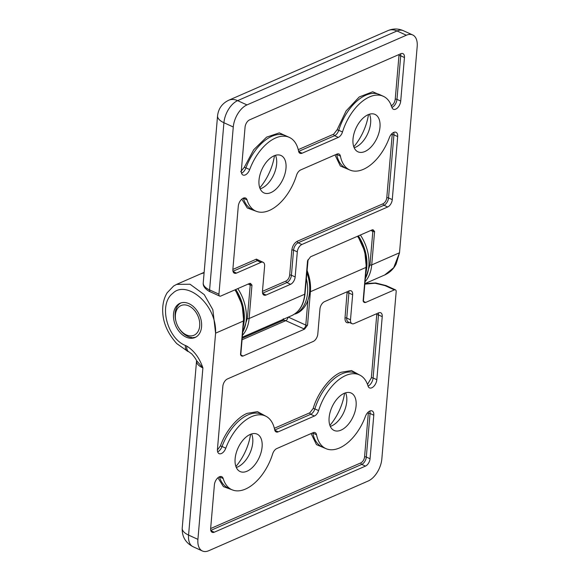 <?xml version="1.0" encoding="UTF-8"?>
<svg xmlns="http://www.w3.org/2000/svg" width="580" height="580" viewBox="0 0 580 580"><rect width="100%" height="100%" fill="white"/><g stroke="black" fill="none" stroke-linecap="round" stroke-linejoin="round"><path stroke-width="0.87" d="M256.266 211.287L247.305 207.995L241.787 199.15M350.269 170.186L340.337 165.996L334.986 154.932M275.471 155.302A20.554 11.614 -65.5 0 1 276.595 159.623A20.554 11.614 -65.5 0 1 264.175 186.869A20.554 11.614 -65.5 0 1 261.573 188.333A20.554 11.614 -65.5 0 1 260.173 188.848M369.467 114.209A20.554 11.614 -65.5 0 1 370.598 118.523A20.554 11.614 -65.5 0 1 358.179 145.776A20.554 11.614 -65.5 0 1 355.569 147.24A20.554 11.614 -65.5 0 1 354.177 147.755M270.918 192.596A20.554 11.614 -65.5 0 1 263.973 192.908A20.554 11.614 -65.5 0 1 259.978 174.768A20.554 11.614 -65.5 0 1 274.072 155.817A20.554 11.614 -65.5 0 1 281.024 155.505A20.554 11.614 -65.5 0 1 285.019 173.645A20.554 11.614 -65.5 0 1 270.918 192.596M364.921 151.503A20.554 11.614 -65.5 0 1 357.969 151.815A20.554 11.614 -65.5 0 1 353.981 133.675A20.554 11.614 -65.5 0 1 368.075 114.724A20.554 11.614 -65.5 0 1 375.021 114.412A20.554 11.614 -65.5 0 1 379.015 132.552A20.554 11.614 -65.5 0 1 364.921 151.503M245.296 174.913A6.851 3.871 114.5 0 0 249.683 169.57A40.484 22.881 -65.5 0 1 289.289 137.373A40.484 22.881 -65.5 0 1 298.577 151.184A6.228 3.516 114.5 0 0 300.005 153.309A6.228 3.516 114.5 0 0 302.115 153.214L338.314 137.387A6.228 3.516 114.5 0 0 342.49 131.986A40.484 22.881 -65.5 0 1 383.293 96.273A40.484 22.881 -65.5 0 1 391.921 107.38A6.851 3.871 114.5 0 0 393.378 109.265A6.851 3.871 114.5 0 0 395.698 109.156A6.851 3.871 114.5 0 0 400.715 101.065L404.449 57.522A6.228 3.516 114.5 0 0 402.948 53.636A6.228 3.516 114.5 0 0 400.838 53.73L249.618 119.843A6.228 3.516 114.5 0 0 245.057 127.201L241.323 170.745A6.851 3.871 114.5 0 0 242.976 175.015A6.851 3.871 114.5 0 0 245.296 174.913M269.388 210.431A40.484 22.881 -65.5 0 1 255.7 211.04A40.484 22.881 -65.5 0 1 247.073 199.933A6.851 3.871 114.5 0 0 245.615 198.055A6.851 3.871 114.5 0 0 241.062 199.875A6.851 3.871 114.5 0 0 238.279 206.255L232.87 269.301A6.228 3.516 114.5 0 0 234.378 273.187A6.228 3.516 114.5 0 0 236.481 273.086L261.007 262.37A6.228 3.516 -65.5 0 1 263.11 262.276A6.228 3.516 -65.5 0 1 264.618 266.155L262.464 291.232A6.228 3.516 114.5 0 0 263.965 295.111A6.228 3.516 114.5 0 0 266.075 295.017L290.594 284.294A6.228 3.516 114.5 0 0 295.162 276.935L297.308 251.858A6.228 3.516 -65.5 0 1 301.875 244.499L387.701 206.98A6.228 3.516 114.5 0 0 392.268 199.621L397.67 136.568A6.851 3.871 114.5 0 0 396.017 132.305A6.851 3.871 114.5 0 0 389.318 137.75A40.484 22.881 -65.5 0 1 363.392 169.331A40.484 22.881 -65.5 0 1 349.704 169.947A40.484 22.881 -65.5 0 1 340.416 156.136A6.228 3.516 114.5 0 0 338.988 154.012A6.228 3.516 114.5 0 0 336.879 154.106L300.679 169.933A6.228 3.516 114.5 0 0 296.51 175.334A40.484 22.881 -65.5 0 1 269.388 210.431M274.47 155.65A39.237 22.178 -65.5 0 1 259.782 187.869M368.474 114.557A39.237 22.178 -65.5 0 1 353.786 146.769M364.885 283.642L384.707 274.971L393.689 267.714L399.511 252.771L371.722 264.922A37.366 26.078 66.4 0 1 365.052 281.735M307.799 260.268A1.247 0.551 -175.1 0 1 307.864 260.471A1.247 0.551 -175.1 0 1 307.56 260.79L310.539 256.802L372.084 229.898L373.041 229.767L374.586 231.485A1.247 0.551 -175.1 0 1 372.831 231.413L370.765 230.47M210.344 291.841C209.3 291.61 202.594 287.912 203.232 282.946A18.683 8.221 4.9 0 0 209.59 289.906A3.117 1.762 -65.5 0 0 210.344 291.841L219.689 296.105A3.117 1.762 -65.5 0 0 220.748 296.061L249.472 283.504L250.437 283.373L251.974 285.092A1.247 0.551 -175.1 0 1 250.226 285.019L248.153 284.077M406.363 35.228A18.683 10.556 -65.5 0 1 412.677 34.945L403.325 30.682A18.683 10.556 -65.5 0 0 397.01 30.965L406.363 35.228L246.964 104.915L237.619 100.652L397.01 30.965A18.683 13.043 -113.6 0 0 388.092 30.566L228.701 100.246A18.683 13.043 66.4 0 1 237.619 100.652A18.683 10.556 -65.5 0 0 223.923 122.728L233.276 126.991L218.943 294.169L209.59 289.906L223.923 122.728A18.683 8.221 -175.1 0 1 217.565 115.775L203.232 282.946M412.677 34.945A18.683 10.556 -65.5 0 1 417.187 46.589L399.511 252.771L396.118 264.06C393.486 269.084 389.68 272.723 384.707 274.971M233.276 126.991A18.683 10.556 -65.5 0 1 246.964 104.915M219.689 296.105A3.117 1.762 -65.5 0 1 218.943 294.169M240.714 171.666L244.303 167.294L253.685 149.756L266.582 137.148L279.306 132.871L289.848 137.641M404.449 57.522L400.708 55.811A1.247 0.551 4.9 0 0 398.96 55.745L398.931 54.564M391.116 105.915C393.363 104.632 394.733 102.421 395.226 99.289L398.96 55.745M338.314 137.387L334.573 135.684A1.247 0.87 66.4 0 1 333.732 134.139L337.074 129.819L346.071 110.954L359.245 96.954L372.701 91.778L383.844 96.548M397.67 136.568L393.929 134.864A1.247 0.551 4.9 0 0 392.182 134.799L392.152 133.436M387.701 206.98L383.96 205.276A1.247 0.87 66.4 0 1 383.126 203.732C385.12 202.594 386.338 200.629 386.773 197.845L392.182 134.799M290.594 284.294L286.853 282.59A1.247 0.87 66.4 0 1 286.012 281.046C288.013 279.908 289.231 277.943 289.666 275.159L291.82 250.089C292.472 245.913 294.299 242.969 297.293 241.258A1.247 0.87 -113.6 0 0 298.135 242.795L383.96 205.276A6.228 3.516 114.5 0 0 388.527 197.911L393.929 134.864A6.851 3.871 114.5 0 0 393.718 132.399M373.788 415.2A6.851 3.871 114.5 0 0 372.135 410.93A6.851 3.871 114.5 0 0 369.815 411.032A6.851 3.871 114.5 0 0 365.429 416.375A40.484 22.881 -65.5 0 1 325.815 448.572A40.484 22.881 -65.5 0 1 316.528 434.761A6.228 3.516 114.5 0 0 315.099 432.637A6.228 3.516 114.5 0 0 312.997 432.731L276.79 448.558A6.228 3.516 114.5 0 0 272.622 453.959A40.484 22.881 -65.5 0 1 231.819 489.672A40.484 22.881 -65.5 0 1 223.191 478.565A6.851 3.871 114.5 0 0 221.727 476.68A6.851 3.871 114.5 0 0 219.414 476.789A6.851 3.871 114.5 0 0 214.39 484.88L210.656 528.423A6.228 3.516 114.5 0 0 212.164 532.309A6.228 3.516 114.5 0 0 214.267 532.215L365.487 466.102A6.228 3.516 114.5 0 0 370.055 458.744L373.788 415.2L370.047 413.489A1.247 0.551 4.9 0 0 368.293 413.424L368.264 412.061M314.425 416.012A6.228 3.516 114.5 0 0 318.601 410.611A40.484 22.881 -65.5 0 1 345.716 375.514A40.484 22.881 -65.5 0 1 359.404 374.905A40.484 22.881 -65.5 0 1 368.032 386.012A6.851 3.871 114.5 0 0 369.489 387.889A6.851 3.871 114.5 0 0 374.042 386.077A6.851 3.871 114.5 0 0 376.826 379.69L382.235 316.644A6.228 3.516 114.5 0 0 380.734 312.765A6.228 3.516 114.5 0 0 378.624 312.859L354.104 323.575A6.228 3.516 -65.5 0 1 351.995 323.669A6.228 3.516 -65.5 0 1 350.494 319.79L352.647 294.712A6.228 3.516 114.5 0 0 351.139 290.834A6.228 3.516 114.5 0 0 349.037 290.928L324.51 301.651A6.228 3.516 114.5 0 0 319.95 309.01L317.796 334.087A6.228 3.516 -65.5 0 1 313.236 341.446L227.404 378.965A6.228 3.516 114.5 0 0 222.843 386.324L217.435 449.377A6.851 3.871 114.5 0 0 219.088 453.64A6.851 3.871 114.5 0 0 225.794 448.195A40.484 22.881 -65.5 0 1 251.713 416.614A40.484 22.881 -65.5 0 1 265.401 415.998A40.484 22.881 -65.5 0 1 274.688 429.809A6.228 3.516 114.5 0 0 276.123 431.933A6.228 3.516 114.5 0 0 278.226 431.839L314.425 416.012L310.692 414.309A1.247 0.87 66.4 0 1 309.851 412.772L313.185 408.45C317.623 392.87 330.317 376.442 341.134 372.273L351.516 370.548L359.955 375.173M217.406 449.978L220.414 445.918C225.439 431.542 237.089 417.346 247.138 413.366L257.484 411.64L265.959 416.273M345.586 392.834A20.554 11.614 -65.5 0 1 346.709 397.155A20.554 11.614 -65.5 0 1 346.746 401.577A20.554 11.614 -65.5 0 1 334.29 424.4A20.554 11.614 -65.5 0 1 331.688 425.865A20.554 11.614 -65.5 0 1 330.288 426.38M344.585 393.182A39.237 22.178 -65.5 0 1 329.897 425.401M251.582 433.934A20.554 11.614 -65.5 0 1 252.713 438.248A20.554 11.614 -65.5 0 1 252.749 442.678A20.554 11.614 -65.5 0 1 240.287 465.493A20.554 11.614 -65.5 0 1 237.684 466.958A20.554 11.614 -65.5 0 1 236.292 467.473M250.582 434.282A39.237 22.178 -65.5 0 1 235.9 466.494M329.121 417.636A20.554 11.614 -65.5 0 1 337.473 398.489A20.554 11.614 -65.5 0 1 351.139 393.037A20.554 11.614 -65.5 0 1 356.098 405.84A20.554 11.614 -65.5 0 1 347.746 424.988A20.554 11.614 -65.5 0 1 334.087 430.44A20.554 11.614 -65.5 0 1 329.121 417.636M235.125 458.729A20.554 11.614 -65.5 0 1 243.477 439.582A20.554 11.614 -65.5 0 1 257.136 434.137A20.554 11.614 -65.5 0 1 262.095 446.941A20.554 11.614 -65.5 0 1 253.743 466.088A20.554 11.614 -65.5 0 1 240.084 471.533A20.554 11.614 -65.5 0 1 235.125 458.729M173.522 313.99A18.683 13.043 66.4 0 1 180.061 303.267A18.683 13.043 66.4 0 1 194.996 308.176A18.683 13.043 66.4 0 1 201.572 326.779A18.683 13.043 66.4 0 1 195.032 337.509A18.683 13.043 66.4 0 1 180.097 332.601A18.683 13.043 66.4 0 1 173.522 313.99M200.368 273.999L204.102 272.81A37.366 26.078 -113.6 0 0 200.368 273.999L176.61 284.388L190.059 284.236L204.247 294.633L212.838 309.691L215.593 333.174C216.855 303.826 186.137 279.64 172.797 293.32C157.919 304.522 167.685 338.727 185.397 345.462L186.76 346.086C194.097 350.675 199.476 357.954 202.899 367.923A18.683 8.221 -175.1 0 1 196.548 360.963L196.511 360.528M283.627 319.167A3.117 2.226 -117.9 0 1 282.721 320.559M242.063 339.771L285.751 320.668L304.565 329.143L243.027 356.048L240.917 354.982M364.842 284.127L375.137 283.243L385.011 285.621L394.364 289.884L365.632 302.448L363.522 301.375M202.427 551L193.082 546.737C185.528 542.793 181.903 536.594 182.214 528.141A18.683 8.221 4.9 0 0 188.573 535.093L197.918 539.356A18.683 10.556 -65.5 0 0 202.427 551A18.683 10.556 -65.5 0 0 208.749 550.717L368.14 481.03A18.683 10.556 -65.5 0 0 381.836 458.954L396.169 291.776A3.117 1.762 -65.5 0 0 395.415 289.84A3.117 1.762 -65.5 0 0 394.364 289.884M186.76 346.086A9.345 5.278 114.5 0 0 189.015 351.908L191.741 353.894C194.177 356.635 195.779 358.868 196.54 360.586L202.899 367.923L188.573 535.093A18.683 10.556 -65.5 0 0 193.082 546.737M197.918 539.356L215.593 333.174L243.39 321.023A37.366 26.078 -113.6 0 0 234.929 289.862M307.023 270.324A37.366 26.078 66.4 0 1 310.416 291.726L366.002 267.423L363.131 300.861C363.529 302.231 364.363 302.76 365.632 302.448M304.565 329.143L307.545 325.155L310.416 291.726A1.247 0.551 4.9 0 1 309.618 291.849M235.27 289.71L242.136 304.884L243.694 320.704A1.247 0.551 -175.1 0 1 243.39 321.023L240.519 354.46C240.917 355.837 241.751 356.367 243.027 356.048M189.015 351.908L187.652 351.284A9.345 5.278 -65.5 0 1 185.397 345.462M326.38 448.811L316.47 444.642L311.098 433.564M365.487 466.102L361.746 464.399A1.247 0.87 66.4 0 1 360.905 462.854C362.906 461.716 364.124 459.751 364.559 456.967L368.293 413.424M232.384 489.911L223.409 486.613L217.906 477.775M382.235 316.644L378.493 314.94A1.247 0.551 4.9 0 0 376.739 314.868L376.717 313.686M367.502 384.409L371.338 377.913L376.739 314.868M349.45 322.509L349.334 322.56C346.405 323.437 344.962 321.922 344.998 318.014L347.13 291.762M180.337 305.914A16.197 11.303 66.4 0 1 197.41 314.81A16.197 11.303 66.4 0 1 194.757 334.863A16.197 11.303 66.4 0 1 178.916 328.128A16.197 11.303 66.4 0 1 176.001 321.465A16.197 11.303 66.4 0 1 180.337 305.914M200.781 273.825A37.366 26.078 66.4 0 1 201.188 273.637A37.366 26.078 66.4 0 1 204.117 272.644M235.748 289.5A37.366 26.078 66.4 0 1 242.788 328.041M192.125 337.546A18.683 13.043 66.4 0 1 179.06 328.36M175.928 321.204A18.683 13.043 66.4 0 1 180.895 302.949M195.83 337.111A18.683 13.043 66.4 0 1 193.133 337.567M242.708 332.173A37.366 26.078 -113.6 0 0 237.793 288.608M204.138 272.375A37.366 26.078 -113.6 0 0 203.232 272.745L201.188 273.637M306.327 278.407A37.366 26.078 66.4 0 1 295.321 314.026L297.366 313.135A37.366 26.078 -113.6 0 0 306.842 272.39M358.36 235.9A37.366 26.078 66.4 0 1 365.4 274.434M365.32 278.567A37.366 26.078 -113.6 0 0 360.397 235.001M241.541 173.21A6.851 3.871 114.5 0 0 241.555 173.21A6.851 3.871 114.5 0 0 245.942 167.859L249.683 169.57M391.942 107.459A6.851 3.871 114.5 0 0 391.957 107.452A6.851 3.871 114.5 0 0 396.974 99.361L400.708 55.811A6.228 3.516 114.5 0 0 400.584 53.846M247.073 199.933L243.339 198.23A1.247 0.863 -16.5 0 0 243.23 198.193M243.31 198.157A6.851 3.871 114.5 0 1 243.339 198.23A40.484 22.881 114.5 0 0 251.966 209.337L255.7 211.04M340.416 156.136L336.675 154.432A1.247 0.805 -11.1 0 0 336.356 154.331M336.632 154.215A6.228 3.516 114.5 0 1 336.675 154.432A40.484 22.881 114.5 0 0 345.963 168.243L349.704 169.947M400.715 101.065L396.974 99.361A1.247 0.551 4.9 0 0 395.226 99.289M307.56 260.79L304.696 294.227A1.247 0.551 -175.1 0 0 305 293.9C303.884 304.674 299.418 311.931 291.61 315.672A37.366 26.078 -113.6 0 0 304.696 294.227L249.11 318.521A37.366 26.078 66.4 0 1 242.44 335.334M372.462 229.774A3.117 1.762 -65.5 0 1 372.831 231.413L369.967 264.85A1.247 0.551 4.9 0 0 371.722 264.922L374.586 231.485M369.967 264.85L365.298 278.871M249.857 283.381A3.117 1.762 -65.5 0 1 250.226 285.019L247.356 318.456A1.247 0.551 -175.1 0 0 249.11 318.521L251.974 285.092M247.356 318.456L242.686 332.47M289.289 137.373L285.548 135.669A40.484 22.881 114.5 0 0 245.942 167.859L244.303 167.294M383.293 96.273L379.552 94.569A40.484 22.881 114.5 0 0 338.749 130.282L342.49 131.986M298.627 151.402L334.573 135.684A6.228 3.516 114.5 0 0 338.749 130.282L337.074 129.819M302.115 153.214L298.7 151.655M263.11 262.276L259.369 260.572A6.228 3.516 114.5 0 0 257.266 260.666L261.007 262.37M232.993 271.273L257.266 260.666A1.247 0.87 66.4 0 1 256.425 259.122L260.558 261.109M236.481 273.086L233.066 271.534M392.268 199.621L388.527 197.911A1.247 0.551 4.9 0 0 386.773 197.845M301.875 244.499L298.135 242.795A6.228 3.516 114.5 0 0 293.567 250.154L297.308 251.858M295.162 276.935L291.421 275.232L293.567 250.154A1.247 0.551 4.9 0 0 291.82 250.089M262.588 293.204L286.853 282.59A6.228 3.516 114.5 0 0 291.421 275.232A1.247 0.551 4.9 0 0 289.666 275.159M266.075 295.017L262.66 293.458M298.236 149.662L333.732 134.139M232.863 269.425L256.425 259.122M297.293 241.258L383.126 203.732M262.457 291.349L286.012 281.046M370.055 458.744L366.313 457.04L370.047 413.489A6.851 3.871 114.5 0 0 369.83 411.024M223.191 478.565L219.45 476.854A1.247 0.863 -16.5 0 0 219.349 476.818M231.819 489.672L228.078 487.961A40.484 22.881 114.5 0 1 219.45 476.854A6.851 3.871 114.5 0 0 219.429 476.782M359.404 374.905L355.663 373.201A40.484 22.881 114.5 0 0 341.975 373.81A40.484 22.881 114.5 0 0 314.86 408.907L318.601 410.611M265.401 415.998L261.66 414.294A40.484 22.881 114.5 0 0 247.972 414.91A40.484 22.881 114.5 0 0 222.053 446.491L225.794 448.195M287.999 317.253A3.117 1.762 114.5 0 1 285.751 320.668A6.228 4.35 -113.6 0 0 282.779 320.537A6.228 4.35 -113.6 0 0 282.576 320.631M357.875 236.111L364.748 251.278L366.306 267.105A1.247 0.551 4.9 0 1 366.002 267.423A37.366 26.078 -113.6 0 0 357.541 236.256M385.011 285.621A3.117 1.762 -65.5 0 1 386.062 285.577L375.746 282.982L365.016 283.584M242.208 355.569A3.117 1.762 -65.5 0 1 241.302 355.671M240.519 354.46A1.247 0.551 4.9 0 0 240.831 354.141L243.694 320.704M303.514 328.766A3.117 1.762 114.5 0 0 305.798 325.09A1.247 0.551 4.9 0 0 307.545 325.155M288.311 317.115L305.798 325.09L307.929 300.215M364.82 301.97A3.117 1.762 -65.5 0 1 363.906 302.064M363.131 300.861A1.247 0.551 4.9 0 0 363.435 300.534L366.306 267.105M316.528 434.761L312.787 433.057A40.484 22.881 114.5 0 0 322.081 446.868L325.815 448.572M210.779 530.395L361.746 464.399A6.228 3.516 114.5 0 0 366.313 457.04A1.247 0.551 4.9 0 0 364.559 456.967M214.267 532.215L210.852 530.657M350.494 319.79L346.753 318.087L348.906 293.009L352.647 294.712M344.998 318.014A1.247 0.551 -175.1 0 1 346.753 318.087A6.228 3.516 114.5 0 0 348.254 321.965L351.995 323.669M376.826 379.69L373.092 377.986L378.493 314.94A6.228 3.516 114.5 0 0 378.37 312.968M368.053 386.084A6.851 3.871 114.5 0 0 373.092 377.986A1.247 0.551 4.9 0 0 371.338 377.913M274.739 430.026L310.692 414.309A6.228 3.516 114.5 0 0 314.86 408.907L313.185 408.45M278.226 431.839L274.811 430.287M217.652 451.842A6.851 3.871 114.5 0 0 222.053 446.491L220.414 445.918M347.152 292.943A1.247 0.551 -175.1 0 1 348.906 293.009A6.228 3.516 114.5 0 0 348.783 291.037M210.649 528.547L360.905 462.854M274.355 428.286L309.851 412.772M291.61 315.672L242.273 337.241M228.701 100.246C222.133 103.428 218.421 108.598 217.565 115.775M403.325 30.682C398.286 28.485 393.204 28.442 388.092 30.566M308.089 259.659L305 293.9M242.186 338.278L282.779 320.537M182.214 528.141L196.548 360.963M283.344 318.768L282.649 320.602M176.603 284.388L173.666 285.991L167.192 292.733C164.706 296.779 163.248 301.426 162.813 306.682C161.805 319.769 166.453 332.072 176.755 343.592L187.652 351.284M241.157 355.62L240.831 354.141M363.769 302.013L363.435 300.534M386.062 285.577L395.415 289.84M178.916 328.128L179.22 328.606M176.001 321.465L175.856 320.914"/></g></svg>
